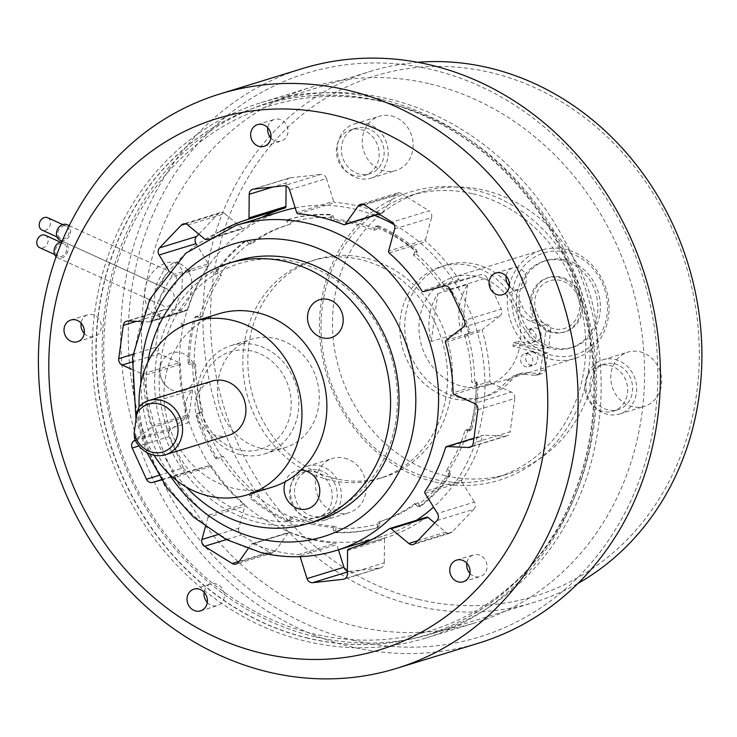 <?xml version="1.0" encoding="UTF-8"?>
<svg xmlns="http://www.w3.org/2000/svg" width="737" height="737" viewBox="0 0 737 737"><rect width="100%" height="100%" fill="white"/><g stroke="black" fill="none" stroke-linecap="round" stroke-linejoin="round"><path stroke-width="0.55" stroke-dasharray="3.69 2.76" d="M386.547 102.646A274.413 243.625 -107.1 0 0 106.423 310.231A274.413 243.625 -107.1 0 0 313.778 633.894A274.413 243.625 -107.1 0 0 593.902 426.308A274.413 243.625 -107.1 0 0 386.547 102.646M314.819 636.722A277.812 246.646 72.9 0 1 103.235 374.893A277.812 246.646 72.9 0 1 269.982 102.277A277.812 246.646 72.9 0 1 388.491 98.896A277.812 246.646 72.9 0 1 600.084 360.725A277.812 246.646 72.9 0 1 433.338 633.35A277.812 246.646 72.9 0 1 314.819 636.722M166.866 316.836L175.553 307.292L181.91 289.411L182.693 271.373L177.645 262.694L174.347 262.234L164.268 269.171L155.415 286.61L153.987 306.555L160.445 317.168L166.866 316.836A28.347 22.598 114.5 0 0 190.947 292.792A28.347 22.598 114.5 0 0 180.012 263.782A28.347 22.598 114.5 0 0 174.347 262.234A28.347 22.598 114.5 0 0 146.331 283.598A28.347 22.598 114.5 0 0 156.465 315.353A28.347 22.598 114.5 0 0 166.866 316.836M417.686 62.286A277.812 246.646 -107.1 0 0 370.729 71.286A277.812 246.646 -107.1 0 0 203.983 343.903A277.812 246.646 -107.1 0 0 415.567 605.731A277.812 246.646 -107.1 0 0 534.085 602.35A277.812 246.646 -107.1 0 0 577.983 583.409M418.819 599.476A272.146 241.616 72.9 0 1 213.177 278.494A272.146 241.616 72.9 0 1 490.989 72.622A272.146 241.616 72.9 0 1 696.631 393.613A272.146 241.616 72.9 0 1 418.819 599.476M434.904 482.035A150.818 133.894 -107.1 0 0 588.854 367.947A150.818 133.894 -107.1 0 0 474.895 190.072A150.818 133.894 -107.1 0 0 320.945 304.151A150.818 133.894 -107.1 0 0 434.904 482.035M472.951 193.822A147.409 130.873 72.9 0 1 585.224 332.755A147.409 130.873 72.9 0 1 496.747 477.41A147.409 130.873 72.9 0 1 433.863 479.197A147.409 130.873 72.9 0 1 321.59 340.273A147.409 130.873 72.9 0 1 410.067 195.618A147.409 130.873 72.9 0 1 472.951 193.822M344.575 458.128A28.347 25.169 72.9 0 1 366.169 484.845A28.347 25.169 72.9 0 1 349.154 512.666A28.347 25.169 72.9 0 1 337.058 513.007A28.347 25.169 72.9 0 1 315.464 486.291A28.347 25.169 72.9 0 1 332.479 458.469A28.347 25.169 72.9 0 1 344.575 458.128M319.637 465.802A28.347 25.169 72.9 0 1 341.231 492.519A28.347 25.169 72.9 0 1 324.216 520.331A28.347 25.169 72.9 0 1 312.12 520.681A28.347 25.169 72.9 0 1 290.525 493.965A28.347 25.169 72.9 0 1 307.541 466.143A28.347 25.169 72.9 0 1 319.637 465.802M391.448 115.921A28.347 25.169 72.9 0 1 413.042 142.646A28.347 25.169 72.9 0 1 396.027 170.459A28.347 25.169 72.9 0 1 383.931 170.809A28.347 25.169 72.9 0 1 362.346 144.093A28.347 25.169 72.9 0 1 379.362 116.271A28.347 25.169 72.9 0 1 391.448 115.921M366.51 123.595A28.347 25.169 72.9 0 1 388.104 150.311A28.347 25.169 72.9 0 1 371.089 178.133A28.347 25.169 72.9 0 1 358.993 178.474A28.347 25.169 72.9 0 1 337.408 151.758A28.347 25.169 72.9 0 1 354.423 123.945A28.347 25.169 72.9 0 1 366.51 123.595M639.956 351.779A28.347 25.169 72.9 0 1 661.55 378.496A28.347 25.169 72.9 0 1 644.534 406.317A28.347 25.169 72.9 0 1 632.438 406.658A28.347 25.169 72.9 0 1 610.844 379.942A28.347 25.169 72.9 0 1 627.86 352.129A28.347 25.169 72.9 0 1 639.956 351.779M615.017 359.453A28.347 25.169 72.9 0 1 636.602 386.17A28.347 25.169 72.9 0 1 619.596 413.991A28.347 25.169 72.9 0 1 607.5 414.332A28.347 25.169 72.9 0 1 585.906 387.616A28.347 25.169 72.9 0 1 602.921 359.794A28.347 25.169 72.9 0 1 615.017 359.453M61.88 241.782A8.503 6.78 -65.5 0 1 64.681 242.261A8.503 6.78 -65.5 0 1 68.163 249.898A8.503 6.78 -65.5 0 1 57.615 257.738A8.503 6.78 -65.5 0 1 56.113 256.716M160.021 298.448A8.503 6.78 114.5 0 0 163.503 306.085A8.503 6.78 114.5 0 0 174.052 298.255A8.503 6.78 114.5 0 0 170.569 290.608A8.503 6.78 114.5 0 0 160.021 298.448M67.085 224.702A8.503 6.78 -65.5 0 1 70.568 232.339A8.503 6.78 -65.5 0 1 60.019 240.17M162.426 280.88A8.503 6.78 114.5 0 0 165.908 288.526A8.503 6.78 114.5 0 0 176.456 280.686A8.503 6.78 114.5 0 0 172.974 273.049A8.503 6.78 114.5 0 0 162.426 280.88M445.332 475.669A147.409 130.873 72.9 0 1 333.06 336.745A147.409 130.873 72.9 0 1 421.536 192.09A147.409 130.873 72.9 0 1 484.421 190.293A147.409 130.873 72.9 0 1 596.694 329.227A147.409 130.873 72.9 0 1 508.217 473.882A147.409 130.873 72.9 0 1 445.332 475.669M319.038 470.188A23.814 21.143 72.9 0 1 337.168 492.629A23.814 21.143 72.9 0 1 322.88 516.001A23.814 21.143 72.9 0 1 312.718 516.287A23.814 21.143 72.9 0 1 294.588 493.845A23.814 21.143 72.9 0 1 308.877 470.482A23.814 21.143 72.9 0 1 319.038 470.188M314.045 471.726A23.814 21.143 72.9 0 1 332.184 494.168A23.814 21.143 72.9 0 1 317.896 517.531A23.814 21.143 72.9 0 1 307.734 517.825A23.814 21.143 72.9 0 1 289.595 495.384A23.814 21.143 72.9 0 1 303.893 472.012A23.814 21.143 72.9 0 1 314.045 471.726M365.911 127.989A23.814 21.143 72.9 0 1 384.051 150.431A23.814 21.143 72.9 0 1 369.753 173.794A23.814 21.143 72.9 0 1 359.601 174.089A23.814 21.143 72.9 0 1 341.461 151.647A23.814 21.143 72.9 0 1 355.75 128.275A23.814 21.143 72.9 0 1 365.911 127.989M360.927 129.519A23.814 21.143 72.9 0 1 379.058 151.96A23.814 21.143 72.9 0 1 364.769 175.332A23.814 21.143 72.9 0 1 354.608 175.618A23.814 21.143 72.9 0 1 336.477 153.176A23.814 21.143 72.9 0 1 350.766 129.813A23.814 21.143 72.9 0 1 360.927 129.519M614.418 363.838A23.814 21.143 72.9 0 1 632.549 386.28A23.814 21.143 72.9 0 1 618.26 409.652A23.814 21.143 72.9 0 1 608.099 409.938A23.814 21.143 72.9 0 1 589.959 387.496A23.814 21.143 72.9 0 1 604.257 364.133A23.814 21.143 72.9 0 1 614.418 363.838M609.425 365.377A23.814 21.143 72.9 0 1 627.565 387.819A23.814 21.143 72.9 0 1 613.267 411.182A23.814 21.143 72.9 0 1 603.115 411.476A23.814 21.143 72.9 0 1 584.975 389.035A23.814 21.143 72.9 0 1 599.264 365.663A23.814 21.143 72.9 0 1 609.425 365.377M66.763 249.917A6.808 5.426 -65.5 0 1 58.324 256.19A6.808 5.426 -65.5 0 1 55.533 250.073A6.808 5.426 -65.5 0 1 63.972 243.809A6.808 5.426 -65.5 0 1 66.763 249.917M45.289 235.278A6.808 5.426 -65.5 0 1 48.08 241.386A6.808 5.426 -65.5 0 1 39.641 247.65M69.167 232.358A6.808 5.426 -65.5 0 1 60.729 238.622A6.808 5.426 -65.5 0 1 57.937 232.514A6.808 5.426 -65.5 0 1 66.385 226.25A6.808 5.426 -65.5 0 1 69.167 232.358M47.693 217.719A6.808 5.426 -65.5 0 1 50.484 223.827A6.808 5.426 -65.5 0 1 42.046 230.091M543.777 348.933L513.431 342.797A54.427 48.32 -107.1 0 1 512.97 346.178L543.022 354.423L540.23 371.089A5.666 5.03 72.9 0 1 536.886 375.133A5.666 5.03 72.9 0 1 535.136 375.317L523.206 374.212A23.123 20.525 -107.1 0 0 516.047 374.94A23.123 20.525 -107.1 0 0 507.351 380.679A68.615 60.913 72.9 0 1 481.528 397.722A68.615 60.913 72.9 0 1 452.26 398.56A68.615 60.913 72.9 0 1 400.007 333.898A68.615 60.913 72.9 0 1 441.187 266.564A68.615 60.913 72.9 0 1 470.455 265.735A68.615 60.913 72.9 0 1 517.319 307.882A23.123 20.525 -107.1 0 0 530.456 321.268L541.925 325.726A5.666 5.03 72.9 0 1 545.583 332.037L543.777 348.933L548.761 347.403L520.442 341.673A56.694 50.337 72.9 0 1 519.953 345.192A56.694 50.337 72.9 0 1 486.531 385.635A56.694 50.337 72.9 0 1 462.348 386.326A56.694 50.337 72.9 0 1 419.169 332.894A56.694 50.337 72.9 0 1 453.2 277.259A56.694 50.337 72.9 0 1 477.383 276.568A56.694 50.337 72.9 0 1 520.442 341.673L518.415 341.268A54.427 48.32 72.9 0 1 517.954 344.64L548.006 352.894L545.214 369.559A5.666 5.03 72.9 0 1 541.87 373.604A5.666 5.03 72.9 0 1 540.12 373.779L528.189 372.673A23.123 20.525 -107.1 0 0 521.041 373.401A23.123 20.525 -107.1 0 0 512.335 379.15A68.615 60.913 72.9 0 1 486.521 396.193A68.615 60.913 72.9 0 1 457.253 397.022A68.615 60.913 72.9 0 1 404.991 332.359A68.615 60.913 72.9 0 1 446.171 265.034A68.615 60.913 72.9 0 1 475.448 264.196A68.615 60.913 72.9 0 1 522.303 306.352A23.123 20.525 -107.1 0 0 535.449 319.729L546.909 324.188A5.666 5.03 72.9 0 1 550.567 330.498L548.761 347.403M532.611 352.056A6.808 6.043 72.9 0 1 537.798 358.468A6.808 6.043 72.9 0 1 533.708 365.147A6.808 6.043 72.9 0 1 530.806 365.23A6.808 6.043 72.9 0 1 525.628 358.818A6.808 6.043 72.9 0 1 529.71 352.139A6.808 6.043 72.9 0 1 532.611 352.056M527.628 353.594A6.808 6.043 72.9 0 1 532.805 360.006A6.808 6.043 72.9 0 1 528.724 366.676A6.808 6.043 72.9 0 1 525.822 366.759A6.808 6.043 72.9 0 1 520.644 360.347A6.808 6.043 72.9 0 1 524.726 353.677A6.808 6.043 72.9 0 1 527.628 353.594M535.919 327.91A6.808 6.043 72.9 0 1 541.105 334.322A6.808 6.043 72.9 0 1 537.024 341.001A6.808 6.043 72.9 0 1 534.113 341.084A6.808 6.043 72.9 0 1 528.936 334.672A6.808 6.043 72.9 0 1 533.017 327.993A6.808 6.043 72.9 0 1 535.919 327.91M530.935 329.448A6.808 6.043 72.9 0 1 536.112 335.86A6.808 6.043 72.9 0 1 532.031 342.53A6.808 6.043 72.9 0 1 529.129 342.613A6.808 6.043 72.9 0 1 523.952 336.201A6.808 6.043 72.9 0 1 528.033 329.531A6.808 6.043 72.9 0 1 530.935 329.448M437.796 293.667L467.719 284.464A56.694 50.337 -107.1 0 0 461.169 332.304L431.237 341.507A56.694 50.337 -107.1 0 1 437.796 293.667L431.237 341.507M565.666 249.41A56.694 50.337 -107.1 0 0 541.483 250.101A56.694 50.337 -107.1 0 0 507.452 305.735A56.694 50.337 -107.1 0 0 550.631 359.177A56.694 50.337 -107.1 0 0 574.814 358.486A56.694 50.337 -107.1 0 0 608.845 302.852A56.694 50.337 -107.1 0 0 565.666 249.41M552.575 355.418A53.294 47.315 72.9 0 1 512.307 292.561A53.294 47.315 72.9 0 1 566.707 252.247A53.294 47.315 72.9 0 1 606.984 315.104A53.294 47.315 72.9 0 1 552.575 355.418M565.657 259.931A45.353 40.268 72.9 0 1 600.204 302.677A45.353 40.268 72.9 0 1 572.981 347.182A45.353 40.268 72.9 0 1 553.634 347.735A45.353 40.268 72.9 0 1 519.088 304.989A45.353 40.268 72.9 0 1 546.31 260.483A45.353 40.268 72.9 0 1 565.657 259.931M563.16 260.695A45.353 40.268 72.9 0 1 597.707 303.441A45.353 40.268 72.9 0 1 570.484 347.956A45.353 40.268 72.9 0 1 551.138 348.5A45.353 40.268 72.9 0 1 516.591 305.754A45.353 40.268 72.9 0 1 543.814 261.248A45.353 40.268 72.9 0 1 563.16 260.695M549.314 331.733A28.347 25.169 -107.1 0 0 551.893 332.498A28.347 25.169 -107.1 0 0 563.989 332.157A28.347 25.169 -107.1 0 0 581.088 305.791A28.347 25.169 -107.1 0 0 561.999 278.383A28.347 25.169 -107.1 0 0 559.411 277.619A28.347 25.169 -107.1 0 0 547.324 277.969A28.347 25.169 -107.1 0 0 530.216 304.326A28.347 25.169 -107.1 0 0 549.314 331.733M563.492 277.923A28.347 25.169 72.9 0 1 582.589 305.33A28.347 25.169 72.9 0 1 565.482 331.696A28.347 25.169 72.9 0 1 550.806 331.272A28.347 25.169 72.9 0 1 531.709 303.865A28.347 25.169 72.9 0 1 548.816 277.508A28.347 25.169 72.9 0 1 563.492 277.923M553.846 328.748A24.947 22.147 72.9 0 1 534.988 299.323A24.947 22.147 72.9 0 1 560.461 280.456A24.947 22.147 72.9 0 1 579.31 309.872A24.947 22.147 72.9 0 1 553.846 328.748M311.613 524.127A155.314 137.893 -107.1 0 0 333.087 527.397L336.081 526.476A155.314 137.893 72.9 0 1 314.607 523.215A155.314 137.893 72.9 0 1 293.612 516.361L290.618 517.282A155.314 137.893 -107.1 0 0 311.613 524.127M207.272 602.516A11.341 10.069 -107.1 0 0 212.671 605.759A11.341 10.069 -107.1 0 0 217.516 605.621A11.341 10.069 -107.1 0 0 224.315 594.492A11.341 10.069 -107.1 0 0 215.683 583.805A11.341 10.069 -107.1 0 0 210.846 583.944A11.341 10.069 -107.1 0 0 204.121 592.272M469.976 573.46A11.341 10.069 -107.1 0 0 475.374 576.702A11.341 10.069 -107.1 0 0 480.22 576.564A11.341 10.069 -107.1 0 0 487.019 565.436A11.341 10.069 -107.1 0 0 478.387 554.749A11.341 10.069 -107.1 0 0 473.55 554.887A11.341 10.069 -107.1 0 0 466.825 563.215M509.304 286.361A11.341 10.069 -107.1 0 0 514.702 289.604A11.341 10.069 -107.1 0 0 519.539 289.466A11.341 10.069 -107.1 0 0 526.347 278.346A11.341 10.069 -107.1 0 0 517.715 267.66A11.341 10.069 -107.1 0 0 512.878 267.798A11.341 10.069 -107.1 0 0 506.153 276.117M270.912 137.985A11.341 10.069 -107.1 0 0 276.311 141.228A11.341 10.069 -107.1 0 0 281.147 141.089A11.341 10.069 -107.1 0 0 287.955 129.961A11.341 10.069 -107.1 0 0 279.314 119.274A11.341 10.069 -107.1 0 0 274.477 119.412A11.341 10.069 -107.1 0 0 267.752 127.741M84.239 333.382A11.341 10.069 -107.1 0 0 89.647 336.625A11.341 10.069 -107.1 0 0 94.483 336.487A11.341 10.069 -107.1 0 0 101.282 325.358A11.341 10.069 -107.1 0 0 92.65 314.671A11.341 10.069 -107.1 0 0 87.814 314.81A11.341 10.069 -107.1 0 0 81.088 323.128M187.769 224.988L224.674 213.638A5.666 5.03 -107.1 0 0 222.546 212.56A5.666 5.03 -107.1 0 0 220.123 212.625A5.666 5.03 -107.1 0 0 218.161 213.85L185.531 223.882M206.065 239.967A1.704 1.511 -107.1 0 0 207.189 239.746L244.094 228.396A1.704 1.511 72.9 0 1 242.335 228.295L205.42 239.645A1.704 1.511 -107.1 0 0 206.065 239.967M289.549 189.842L326.454 178.492A5.666 5.03 -107.1 0 0 322.41 174.522A5.666 5.03 -107.1 0 0 320.816 174.42L283.902 185.77M378.772 213.877L382.217 212.818A1.704 1.511 72.9 0 1 380.541 213.306A172.357 153.02 -107.1 0 0 335.049 202.472A1.704 1.511 72.9 0 1 333.612 201.247L296.698 212.597M364.41 204.941L401.324 193.591A5.666 5.03 -107.1 0 0 399.804 192.947A5.666 5.03 -107.1 0 0 397.381 193.02A5.666 5.03 -107.1 0 0 394.958 194.808L363.479 204.481M423.646 291.603L460.551 280.253A1.704 1.511 72.9 0 1 458.875 279.535A172.357 153.02 -107.1 0 0 426.06 241.635A1.704 1.511 72.9 0 1 425.489 239.755L388.583 251.105M450.123 289.226L487.028 277.867A5.666 5.03 -107.1 0 0 483.26 274.634A5.666 5.03 -107.1 0 0 480.985 274.671L444.07 286.02M248.019 548.872L251.262 544.274L288.176 532.925A1.704 1.511 72.9 0 1 289.853 532.446A172.357 153.02 -107.1 0 0 312.341 539.705A172.357 153.02 -107.1 0 0 335.344 543.27A1.704 1.511 72.9 0 1 336.781 544.505L299.876 555.855A1.704 1.511 -107.1 0 0 298.43 554.629L335.344 543.27M289.853 532.446L252.938 543.795A172.357 153.02 -107.1 0 0 275.435 551.064A172.357 153.02 -107.1 0 0 298.43 554.629M302.216 68.633A300.493 266.785 -107.1 0 0 121.854 363.507A300.493 266.785 -107.1 0 0 350.72 646.708A300.493 266.785 -107.1 0 0 478.903 643.051M308.14 638.288A277.287 246.176 72.9 0 1 96.952 376.957A277.287 246.176 72.9 0 1 263.385 104.857A277.287 246.176 72.9 0 1 381.674 101.485A277.287 246.176 72.9 0 1 592.861 362.816A277.287 246.176 72.9 0 1 426.428 634.916A277.287 246.176 72.9 0 1 308.14 638.288M380.817 99.154A280.078 248.664 -107.1 0 0 261.331 102.563A280.078 248.664 -107.1 0 0 93.221 377.408A280.078 248.664 -107.1 0 0 306.537 641.374A280.078 248.664 -107.1 0 0 426.023 637.966A280.078 248.664 -107.1 0 0 594.133 363.12A280.078 248.664 -107.1 0 0 380.817 99.154M430.187 83.963A280.078 248.664 72.9 0 1 643.502 347.938A280.078 248.664 72.9 0 1 475.402 622.783A280.078 248.664 72.9 0 1 355.916 626.183A280.078 248.664 72.9 0 1 142.6 362.217A280.078 248.664 72.9 0 1 310.71 87.371A280.078 248.664 72.9 0 1 430.187 83.963M353.963 640.453A294.828 261.746 72.9 0 1 131.186 292.718A294.828 261.746 72.9 0 1 432.149 69.693A294.828 261.746 72.9 0 1 654.926 417.428A294.828 261.746 72.9 0 1 353.963 640.453M336.081 526.476L335.777 530.428L336.68 532.142A160.454 142.453 -107.1 0 0 377.832 527.591L379.509 525.592L379.813 521.639L376.819 522.561A155.314 137.893 -107.1 0 0 377.869 522.238A155.314 137.893 -107.1 0 0 414.903 503.537L417.897 502.616L419.86 506.301L420.79 506.135A160.454 142.453 -107.1 0 0 450.031 475.522L450.5 473.126L448.971 470.086L445.977 471.007A155.314 137.893 -107.1 0 0 465.13 430.122L468.124 429.201L470.584 430.251L471.634 429.395A160.454 142.453 -107.1 0 0 477.797 384.419L476.231 381.784L474.665 381.407L471.68 382.328A155.314 137.893 -107.1 0 0 464.577 335.188L469.69 333.041L469.791 331.254A160.454 142.453 -107.1 0 0 450.519 289.088L449.211 288.241L444.098 290.387A155.314 137.893 -107.1 0 0 413.466 255.002L416.46 254.081L417.17 252.579L415.972 249.18A160.454 142.453 -107.1 0 0 378.625 225.937L377.418 226.452L376.782 229.382L373.788 230.303A155.314 137.893 -107.1 0 0 331.318 220.188L334.312 219.267L332.894 215.849L330.72 214.522A160.454 142.453 -107.1 0 0 289.567 219.082L289.162 220.685L290.581 224.103L287.587 225.025A155.314 137.893 -107.1 0 0 286.536 225.347A155.314 137.893 -107.1 0 0 249.502 244.048L252.496 243.127L249.244 240.621L246.609 240.538A160.454 142.453 -107.1 0 0 217.369 271.142L218.17 273.151L221.422 275.656L218.428 276.578A155.314 137.893 -107.1 0 0 199.276 317.463L202.27 316.542L198.087 316.016L195.766 317.269A160.454 142.453 -107.1 0 0 189.602 362.245L191.546 363.811L195.729 364.336L192.735 365.257A155.314 137.893 -107.1 0 0 199.828 412.398L202.822 411.476L198.981 413.227L197.608 415.41A160.454 142.453 -107.1 0 0 216.881 457.576L218.115 458.257L221.901 456.977L223.302 456.277L220.308 457.198A155.314 137.893 -107.1 0 0 250.939 492.583L253.933 491.662L251.575 495.126L251.428 497.484A160.454 142.453 -107.1 0 0 288.775 520.737L289.908 520.746L288.259 521.252A1.704 1.511 -107.1 0 0 289.125 520.479L290.618 517.282M288.775 520.737L287.283 521.197A1.704 1.511 -107.1 0 0 288.259 521.252M216.881 457.576L215.379 458.036A1.704 1.511 -107.1 0 0 217.323 458.69L220.308 457.198M414.903 503.537L417.299 506.301A1.704 1.511 -107.1 0 0 419.289 506.595L419.86 506.301M333.087 527.397L333.64 531.082A1.704 1.511 -107.1 0 0 335.178 532.602L336.68 532.142M416.368 520.322A170.09 151.011 72.9 0 1 382.208 536.37A170.09 151.011 72.9 0 1 309.651 538.434A170.09 151.011 72.9 0 1 180.104 378.127A170.09 151.011 72.9 0 1 282.197 211.224M295.224 207.917A170.09 151.011 72.9 0 1 354.755 209.151A170.09 151.011 72.9 0 1 374.737 215.434M260.741 518.784A132.669 117.791 72.9 0 1 160.491 362.3A132.669 117.791 72.9 0 1 295.924 261.939A132.669 117.791 72.9 0 1 396.174 418.423A132.669 117.791 72.9 0 1 260.741 518.784M236.835 260.769A136.069 120.804 -107.1 0 0 155.166 394.295A136.069 120.804 -107.1 0 0 258.798 522.533A136.069 120.804 -107.1 0 0 316.846 520.884M186.277 487.028A136.069 120.804 72.9 0 1 147.861 362.143M308.96 309.89A19.844 17.614 -107.1 0 0 316.744 335.178M178.078 391.485A19.844 17.614 -107.1 0 0 195.535 372.756A19.844 17.614 -107.1 0 0 177.35 352.203A19.844 17.614 -107.1 0 0 161.274 363.065A19.844 17.614 -107.1 0 0 169.059 388.353A19.844 17.614 -107.1 0 0 178.078 391.485M301.046 470.114A19.844 17.614 -107.1 0 0 285.523 480.985A19.844 17.614 -107.1 0 0 286.721 498.802A19.844 17.614 -107.1 0 0 293.308 506.282M240.391 454.6A56.694 50.337 72.9 0 1 197.212 401.168A56.694 50.337 72.9 0 1 231.243 345.533A56.694 50.337 72.9 0 1 255.426 344.842A56.694 50.337 72.9 0 1 298.614 398.275A56.694 50.337 72.9 0 1 264.583 453.909A56.694 50.337 72.9 0 1 240.391 454.6M260.843 448.308A56.694 50.337 72.9 0 1 217.664 394.875A56.694 50.337 72.9 0 1 251.695 339.241A56.694 50.337 72.9 0 1 275.878 338.55A56.694 50.337 72.9 0 1 319.057 391.983A56.694 50.337 72.9 0 1 285.026 447.626A56.694 50.337 72.9 0 1 260.843 448.308M252.183 351.098A51.028 45.307 -107.1 0 0 200.095 389.698A51.028 45.307 -107.1 0 0 238.65 449.883A51.028 45.307 -107.1 0 0 290.737 411.283A51.028 45.307 -107.1 0 0 252.183 351.098M154.097 455.245A90.715 80.536 72.9 0 1 139.118 406.723M272.091 487.194A90.715 80.536 72.9 0 1 233.389 488.299A90.715 80.536 72.9 0 1 164.296 402.798A90.715 80.536 72.9 0 1 218.751 313.787M228.811 435.254A28.347 25.169 72.9 0 1 216.715 435.604A28.347 25.169 72.9 0 1 195.13 408.878A28.347 25.169 72.9 0 1 212.145 381.066M139.247 406.382L192.615 389.965A28.347 25.169 -107.1 0 0 188.101 422.9L134.733 439.307M308.407 638.205A277.287 246.176 72.9 0 1 97.22 376.874A277.287 246.176 72.9 0 1 263.653 104.774A277.287 246.176 72.9 0 1 381.941 101.402A277.287 246.176 72.9 0 1 593.119 362.733A277.287 246.176 72.9 0 1 426.695 634.833A277.287 246.176 72.9 0 1 308.407 638.205M365.266 257.959A113.959 101.172 -107.1 0 0 316.652 259.35A113.959 101.172 -107.1 0 0 248.258 371.172A113.959 101.172 -107.1 0 0 335.049 478.58A113.959 101.172 -107.1 0 0 383.664 477.198A113.959 101.172 -107.1 0 0 452.067 365.368A113.959 101.172 -107.1 0 0 365.266 257.959M330.065 480.119A113.959 101.172 72.9 0 1 243.265 372.71A113.959 101.172 72.9 0 1 311.668 260.88A113.959 101.172 72.9 0 1 360.282 259.498A113.959 101.172 72.9 0 1 447.073 366.897A113.959 101.172 72.9 0 1 378.68 478.728A113.959 101.172 72.9 0 1 330.065 480.119M376.367 528.042L376.34 528.051A1.704 1.511 -107.1 0 0 377.372 526.246L376.819 522.561M450.031 475.522L448.538 475.982A1.704 1.511 -107.1 0 0 448.372 473.78L445.977 471.007M465.13 430.122L468.446 430.915A1.704 1.511 -107.1 0 0 470.142 429.855L471.634 429.395M477.797 384.419L476.295 384.88A1.704 1.511 -107.1 0 0 474.997 383.12L471.68 382.328M464.577 335.188L467.562 333.704A1.704 1.511 -107.1 0 0 468.299 331.714L469.791 331.254M450.519 289.088L449.026 289.549A1.704 1.511 -107.1 0 0 447.083 288.895L444.098 290.387M413.466 255.002L414.968 251.805A1.704 1.511 -107.1 0 0 414.47 249.64L415.972 249.18M375.28 227.107L377.123 226.397A1.704 1.511 -107.1 0 0 375.28 227.107L373.788 230.303M331.318 220.188L330.766 216.503A1.704 1.511 -107.1 0 0 329.227 214.983L330.72 214.522M288.038 219.552L288.075 219.543A1.704 1.511 -107.1 0 0 287.034 221.34L287.587 225.025M249.502 244.048L247.107 241.285A1.704 1.511 -107.1 0 0 245.117 240.999L245.541 240.778M217.369 271.142L215.867 271.603A1.704 1.511 -107.1 0 0 216.033 273.805L218.428 276.578M199.276 317.463L195.959 316.67A1.704 1.511 -107.1 0 0 194.273 317.73L195.766 317.269M189.602 362.245L188.11 362.705A1.704 1.511 -107.1 0 0 189.409 364.465L192.735 365.257M199.828 412.398L196.843 413.881A1.704 1.511 -107.1 0 0 196.106 415.871L197.608 415.41M250.939 492.583L249.438 495.78A1.704 1.511 -107.1 0 0 249.935 497.945L251.428 497.484M289.042 520.81L291.253 519.825L293.612 516.361M192.615 389.965L188.101 422.9M394.304 224.748A170.09 151.011 72.9 0 1 433.54 507.093M376.34 528.051A160.454 142.453 72.9 0 1 335.178 532.602M448.538 475.982A160.454 142.453 72.9 0 1 419.289 506.595M468.446 430.915L470.584 430.251L469.174 430.887M476.295 384.88A160.454 142.453 72.9 0 1 470.142 429.855M449.026 289.549A160.454 142.453 72.9 0 1 468.299 331.714M377.123 226.397A160.454 142.453 72.9 0 1 414.47 249.64M288.075 219.543A160.454 142.453 72.9 0 1 329.227 214.983M215.867 271.603A160.454 142.453 72.9 0 1 245.117 240.999M188.11 362.705A160.454 142.453 72.9 0 1 194.273 317.73M215.379 458.036A160.454 142.453 72.9 0 1 196.106 415.871M287.283 521.197A160.454 142.453 72.9 0 1 249.935 497.945M380.071 523.371A157.045 139.431 72.9 0 1 336.339 528.208M450.095 471.394A157.045 139.431 72.9 0 1 419.021 503.915M476.231 381.784A157.045 139.431 72.9 0 1 469.681 429.57M448.492 288.766A157.045 139.431 72.9 0 1 468.972 333.566M377.482 227.88A157.045 139.431 72.9 0 1 417.17 252.579M290.323 222.371A157.045 139.431 72.9 0 1 334.045 217.535M220.299 274.357A157.045 139.431 72.9 0 1 251.372 241.828M194.163 363.967A157.045 139.431 72.9 0 1 200.704 316.173M221.901 456.977A157.045 139.431 72.9 0 1 201.413 412.176M292.911 517.871A157.045 139.431 72.9 0 1 253.224 493.164M284.887 208.018A172.357 153.02 -107.1 0 0 284.519 208.129A172.357 153.02 -107.1 0 0 284.15 208.249M261.543 217.572A172.357 153.02 -107.1 0 0 244.094 228.396M224.674 213.638L242.335 228.295M198.778 234.136L218.161 213.85M168.718 270.562L171.537 275.113L208.451 263.763L196.668 244.721M208.451 263.763A1.704 1.511 72.9 0 1 208.451 265.707A172.357 153.02 -107.1 0 0 187.935 309.503A1.704 1.511 72.9 0 1 186.525 310.563L149.62 321.922A1.704 1.511 -107.1 0 0 151.03 320.862L187.935 309.503M128.201 320.954L165.116 309.604L186.525 310.563M165.116 309.604A5.666 5.03 -107.1 0 0 163.577 309.798A5.666 5.03 -107.1 0 0 160.215 314.017L136.446 321.332M132.872 354.313L155.654 347.302L160.215 314.017M155.654 347.302A5.666 5.03 -107.1 0 0 159.072 353.705L132.024 362.024M131.536 369.2L142.481 374.028L179.386 362.678L159.072 353.705M179.386 362.678A1.704 1.511 72.9 0 1 180.427 364.318A172.357 153.02 -107.1 0 0 188.027 414.82A1.704 1.511 72.9 0 1 187.502 416.635L150.597 427.985A1.704 1.511 -107.1 0 0 151.122 426.17L188.027 414.82M135.359 440.551L170.514 429.735L187.502 416.635M170.514 429.735A5.666 5.03 -107.1 0 0 169.095 436.673L138.971 445.94M158.713 475.457L183.366 467.875L169.095 436.673M183.366 467.875A5.666 5.03 -107.1 0 0 189.409 471.081L161.375 479.704M161.541 479.962L209.842 465.489L189.409 471.081M209.842 465.489A1.704 1.511 72.9 0 1 211.519 466.208A172.357 153.02 -107.1 0 0 244.334 504.108A1.704 1.511 72.9 0 1 244.896 505.987L207.991 517.346A1.704 1.511 -107.1 0 0 207.419 515.467L244.334 504.108M217.572 534.684L238.816 528.153L244.896 505.987M238.816 528.153A5.666 5.03 -107.1 0 0 241.432 534.951L226.333 539.595M239.203 561.345L269.069 552.151L241.432 534.951M269.069 552.151A5.666 5.03 -107.1 0 0 273.012 552.722A5.666 5.03 -107.1 0 0 275.435 550.944L238.53 562.294M288.176 532.925L275.435 550.944M338.458 549.82L336.781 544.505M347.403 571.046A5.666 5.03 -107.1 0 0 349.578 571.322L347.394 571.995M344.732 578.812L380.034 567.96L349.578 571.322M380.034 567.96A5.666 5.03 -107.1 0 0 380.863 567.785A5.666 5.03 -107.1 0 0 384.29 562.792L347.376 574.141M347.56 550.576L384.474 539.226L384.29 562.792M384.474 539.226A1.704 1.511 72.9 0 1 385.497 537.724L385.497 537.724A172.357 153.02 -107.1 0 0 385.875 537.614A172.357 153.02 -107.1 0 0 426.299 517.346L389.385 528.705M417.75 540.709L445.719 532.105L434.701 522.966M445.719 532.105A5.666 5.03 -107.1 0 0 450.27 533.118A5.666 5.03 -107.1 0 0 452.232 531.893L415.318 543.252M436.967 520.598L473.873 509.239L452.232 531.893M473.873 509.239A5.666 5.03 -107.1 0 0 474.388 502.1L437.474 513.449M425.037 493.339L461.942 481.989L474.388 502.1M461.942 481.989A1.704 1.511 72.9 0 1 461.933 480.045A172.357 153.02 -107.1 0 0 482.459 436.24A1.704 1.511 72.9 0 1 483.868 435.18L473.937 438.239M471.284 446.594L505.278 436.138L483.868 435.18M505.278 436.138A5.666 5.03 -107.1 0 0 506.816 435.945A5.666 5.03 -107.1 0 0 510.179 431.725L473.274 443.075M477.834 409.79L514.739 398.441L510.179 431.725M514.739 398.441A5.666 5.03 -107.1 0 0 511.321 392.047L474.407 403.397M454.093 394.424L491.008 383.065L511.321 392.047M491.008 383.065A1.704 1.511 72.9 0 1 489.967 381.425A172.357 153.02 -107.1 0 0 482.367 330.922A1.704 1.511 72.9 0 1 482.882 329.107L445.977 340.466M462.965 327.357L499.879 316.007L482.882 329.107M499.879 316.007A5.666 5.03 -107.1 0 0 501.289 309.079L464.384 320.429M487.028 277.867L501.289 309.079M460.551 280.253L480.985 274.671M394.663 228.949L431.569 217.59L425.489 239.755M431.569 217.59A5.666 5.03 -107.1 0 0 428.962 210.791L392.056 222.15M401.324 193.591L428.962 210.791M382.217 212.818L394.958 194.808M326.454 178.492L333.612 201.247M253.445 189.142L290.36 177.792L320.816 174.42M290.36 177.792A5.666 5.03 -107.1 0 0 289.53 177.958A5.666 5.03 -107.1 0 0 286.103 182.951L273.04 186.977M286.085 186.056L286.103 182.951M416.46 254.081A155.314 137.893 72.9 0 1 447.092 289.466M467.571 334.266A155.314 137.893 72.9 0 1 474.665 381.407M468.124 429.201A155.314 137.893 72.9 0 1 448.971 470.086M417.897 502.616A155.314 137.893 72.9 0 1 380.863 521.317A155.314 137.893 72.9 0 1 379.813 521.639M253.933 491.662A155.314 137.893 72.9 0 1 223.302 456.277M202.822 411.476A155.314 137.893 72.9 0 1 195.729 364.336M202.27 316.542A155.314 137.893 72.9 0 1 221.422 275.656M252.496 243.127A155.314 137.893 72.9 0 1 289.53 224.426A155.314 137.893 72.9 0 1 290.581 224.103M334.312 219.267A155.314 137.893 72.9 0 1 376.782 229.382M207.991 517.346L205.439 526.633M252.938 543.795A1.704 1.511 -107.1 0 0 251.262 544.274M299.876 555.855L300.125 556.647M220.188 231.354A172.357 153.02 -107.1 0 0 207.189 239.746M208.451 265.707L171.546 277.057A1.704 1.511 -107.1 0 0 171.537 275.113M171.546 277.057A172.357 153.02 -107.1 0 0 151.03 320.862M149.62 321.922L140.454 321.507M180.427 364.318L143.522 375.677A1.704 1.511 -107.1 0 0 142.481 374.028M143.522 375.677A172.357 153.02 -107.1 0 0 151.122 426.17M150.597 427.985L135.055 439.971M211.519 466.208L174.614 477.558A1.704 1.511 -107.1 0 0 172.928 476.848M174.614 477.558A172.357 153.02 -107.1 0 0 207.419 515.467M467.719 284.464L461.169 332.304M513.431 342.797L518.415 341.268M512.97 346.178L517.954 344.64M543.022 354.423L548.006 352.894M183.946 324.842L181.099 323.073L180.841 324.953A28.347 22.598 114.5 0 0 183.946 324.842L182.601 325.404A38.61 34.28 72.9 0 1 181.099 323.073M182.601 325.404L180.841 324.953M188.35 270.138L188.092 272.017L191.436 270.166A28.347 22.598 114.5 0 0 188.35 270.138L191.436 270.166M188.092 272.017A38.61 34.28 72.9 0 1 190.118 270.525M507.351 380.679L512.335 379.15M298.144 213.822L335.049 202.472M419.427 505.646L417.299 506.301M335.777 530.428L333.64 531.082M335.823 550.631A170.09 151.011 72.9 0 1 263.266 552.704A170.09 151.011 72.9 0 1 133.719 392.397A170.09 151.011 72.9 0 1 235.812 225.485M140.887 383.157A153.084 135.912 -107.1 0 0 168.699 473.569M377.372 526.246L379.509 525.592M448.372 473.78L450.5 473.126M474.997 383.12L477.134 382.466M469.69 333.041L467.562 333.704M417.105 251.151L414.968 251.805M332.894 215.849L330.766 216.503M287.034 221.34L289.162 220.685M249.244 240.621L247.107 241.285M216.033 273.805L218.17 273.151M198.087 316.016L195.959 316.67M189.409 364.465L191.546 363.811M198.981 413.227L196.843 413.881M251.575 495.126L249.438 495.78M289.125 520.479L291.253 519.825M385.497 537.724L349.329 548.853L385.497 537.724M461.933 480.045L425.028 491.395M445.544 447.589L482.459 436.24M489.967 381.425L453.052 392.775M445.452 342.281L482.367 330.922M458.875 279.535L421.96 290.894M389.154 252.984L426.06 241.635M380.541 213.306L343.635 224.656M540.23 371.089L545.214 369.559M535.136 375.317L540.12 373.779M523.206 374.212L528.189 372.673M517.319 307.882L522.303 306.352M530.456 321.268L535.449 319.729M541.925 325.726L546.909 324.188M545.583 332.037L550.567 330.498M269.982 102.277L370.729 71.286M324.216 520.331L349.154 512.666M371.089 178.133L396.027 170.459M619.596 413.991L644.534 406.317M57.615 257.738L163.503 306.085M62.148 241.146L165.908 288.526M410.067 195.618L421.536 192.09M317.896 517.531L322.88 516.001M364.769 175.332L369.753 173.794M613.267 411.182L618.26 409.652M58.324 256.19L54.621 254.495M60.729 238.622L57.025 236.936M441.187 266.564L446.171 265.034M481.528 397.722L486.521 396.193M528.724 366.676L533.708 365.147M532.031 342.53L537.024 341.001M541.483 250.101L453.2 277.259M570.484 347.956L572.981 347.182M563.989 332.157L565.482 331.696M200.556 610.844L217.516 605.621M463.26 581.779L480.22 576.564M502.588 294.689L519.539 289.466M264.187 146.304L281.147 141.089M77.523 341.701L94.483 336.487M220.123 212.625L183.218 223.974M206.784 239.949L243.698 228.599M379.104 214.089L381.49 213.352M397.381 193.02L360.476 204.37M426.023 637.966L475.402 622.783M136.023 419.427L146.856 452.527M285.523 480.985A21.272 21.272 0 0 0 285.283 481.639M231.243 345.533L251.695 339.241M316.652 259.35L311.668 260.88M383.664 477.198L378.68 478.728M264.583 453.909L285.026 447.626M161.274 363.065A21.272 21.272 0 0 0 169.059 388.353M382.208 536.37L371.945 539.521M420.403 506.337L418.874 506.807M377.795 225.826L376.146 226.333M197.037 316.145L195.231 316.698M261.331 102.563L310.71 87.371M273.012 552.722L236.098 564.081M251.99 543.74L288.904 532.39M380.863 567.785L343.949 579.135M348.96 548.964L385.875 537.614M450.27 533.118L413.356 544.477M473.946 438.147L483.408 435.235M506.816 435.945L469.902 447.304M289.53 177.958L252.625 189.317M247.614 219.488L284.519 208.129M150.072 321.857L186.986 310.507M163.577 309.798L126.672 321.148M70.853 320.024L87.814 314.81M257.517 124.636L274.477 119.412M495.918 273.012L512.878 267.798M456.59 560.111L473.55 554.887M193.886 589.167L210.846 583.944M286.536 225.347L289.53 224.426M377.869 522.238L380.863 521.317M547.324 277.969L548.816 277.508M543.814 261.248L546.31 260.483M574.814 358.486L486.531 385.635M528.033 329.531L533.017 327.993M524.726 353.677L529.71 352.139M536.886 375.133L541.87 373.604M516.047 374.94L521.041 373.401M66.385 226.25L62.682 224.555M63.972 243.809L60.277 242.123M599.264 365.663L604.257 364.133M350.766 129.813L355.75 128.275M303.893 472.012L308.877 470.482M496.747 477.41L508.217 473.882M69.214 225.669L172.974 273.049M64.681 242.261L170.569 290.608M602.921 359.794L627.86 352.129M354.423 123.945L379.362 116.271M307.541 466.143L332.479 458.469M160.445 317.168L156.465 315.353M177.645 262.694L180.012 263.782M433.338 633.35L534.085 602.35"/><path stroke-width="1.11" d="M577.983 583.409A277.812 246.646 -107.1 0 0 697.432 303.137A277.812 246.646 -107.1 0 0 489.248 67.905A277.812 246.646 -107.1 0 0 417.686 62.286M56.113 256.716A8.503 6.78 -65.5 0 1 54.133 250.092A8.503 6.78 -65.5 0 1 61.88 241.782M62.148 241.146L60.019 240.17A8.503 6.78 -65.5 0 1 56.537 232.533A8.503 6.78 -65.5 0 1 67.085 224.702L69.214 225.669M54.621 254.495L39.641 247.65A6.808 5.426 -65.5 0 1 36.85 241.543A6.808 5.426 -65.5 0 1 45.289 235.278L60.277 242.123M57.025 236.936L42.046 230.091A6.808 5.426 -65.5 0 1 39.254 223.984A6.808 5.426 -65.5 0 1 47.693 217.719L62.682 224.555M198.723 589.029A11.341 10.069 72.9 0 1 207.364 599.715A11.341 10.069 72.9 0 1 200.556 610.844A11.341 10.069 72.9 0 1 195.72 610.982A11.341 10.069 72.9 0 1 187.078 600.287A11.341 10.069 72.9 0 1 193.886 589.167A11.341 10.069 72.9 0 1 198.723 589.029M461.426 559.973A11.341 10.069 72.9 0 1 470.068 570.659A11.341 10.069 72.9 0 1 463.26 581.779A11.341 10.069 72.9 0 1 458.423 581.917A11.341 10.069 72.9 0 1 449.782 571.23A11.341 10.069 72.9 0 1 456.59 560.111A11.341 10.069 72.9 0 1 461.426 559.973M500.755 272.874A11.341 10.069 72.9 0 1 509.387 283.561A11.341 10.069 72.9 0 1 502.588 294.689A11.341 10.069 72.9 0 1 497.751 294.828A11.341 10.069 72.9 0 1 489.11 284.141A11.341 10.069 72.9 0 1 495.918 273.012A11.341 10.069 72.9 0 1 500.755 272.874M262.354 124.498A11.341 10.069 72.9 0 1 270.995 135.184A11.341 10.069 72.9 0 1 264.187 146.304A11.341 10.069 72.9 0 1 259.35 146.442A11.341 10.069 72.9 0 1 250.709 135.755A11.341 10.069 72.9 0 1 257.517 124.636A11.341 10.069 72.9 0 1 262.354 124.498M75.69 319.886A11.341 10.069 72.9 0 1 84.331 330.572A11.341 10.069 72.9 0 1 77.523 341.701A11.341 10.069 72.9 0 1 72.687 341.839A11.341 10.069 72.9 0 1 64.045 331.153A11.341 10.069 72.9 0 1 70.853 320.024A11.341 10.069 72.9 0 1 75.69 319.886M335.123 115.313A277.812 246.646 -107.1 0 0 51.526 325.468A277.812 246.646 -107.1 0 0 261.451 653.139A277.812 246.646 -107.1 0 0 545.048 442.983A277.812 246.646 -107.1 0 0 335.123 115.313M268.415 672.024A300.493 266.785 72.9 0 1 39.558 388.823A300.493 266.785 72.9 0 1 219.912 93.949A300.493 266.785 72.9 0 1 348.104 90.292A300.493 266.785 72.9 0 1 576.97 373.493A300.493 266.785 72.9 0 1 396.607 668.367A300.493 266.785 72.9 0 1 268.415 672.024M185.531 223.882L181.256 225.2A5.666 5.03 72.9 0 1 183.218 223.974A5.666 5.03 72.9 0 1 185.632 223.91A5.666 5.03 72.9 0 1 187.769 224.988L204.997 239.285M273.04 186.977L249.198 194.31A5.666 5.03 72.9 0 1 252.625 189.317A5.666 5.03 72.9 0 1 253.445 189.142L283.902 185.77A5.666 5.03 72.9 0 1 285.495 185.871A5.666 5.03 72.9 0 1 289.549 189.842L296.698 212.597A1.704 1.511 -107.1 0 0 298.144 213.822A172.357 153.02 -107.1 0 1 343.635 224.656A1.704 1.511 -107.1 0 0 345.312 224.177L378.772 213.877M363.479 204.481L358.044 206.157A5.666 5.03 72.9 0 1 360.476 204.37A5.666 5.03 72.9 0 1 362.89 204.306A5.666 5.03 72.9 0 1 364.41 204.941L392.056 222.15A5.666 5.03 72.9 0 1 394.663 228.949L388.583 251.105A1.704 1.511 -107.1 0 0 389.154 252.984A172.357 153.02 -107.1 0 1 421.96 290.894A1.704 1.511 -107.1 0 0 423.646 291.603L444.07 286.02A5.666 5.03 72.9 0 1 446.355 285.993A5.666 5.03 72.9 0 1 450.123 289.226L464.384 320.429A5.666 5.03 72.9 0 1 462.965 327.357L445.977 340.466A1.704 1.511 -107.1 0 0 445.452 342.281A172.357 153.02 -107.1 0 1 453.052 392.775A1.704 1.511 -107.1 0 0 454.093 394.424L474.407 403.397A5.666 5.03 72.9 0 1 477.834 409.79L473.274 443.075A5.666 5.03 72.9 0 1 469.902 447.304A5.666 5.03 72.9 0 1 468.373 447.497L471.284 446.594M396.607 668.367L478.903 643.051A300.493 266.785 -107.1 0 0 659.265 348.177A300.493 266.785 -107.1 0 0 430.408 64.976A300.493 266.785 -107.1 0 0 302.216 68.633L219.912 93.949M146.856 452.527L166.838 487.691L193.656 517.199L225.835 539.337L261.58 552.787C286.804 558.701 311.548 557.983 335.823 550.631A170.09 151.011 72.9 0 0 437.916 383.728A170.09 151.011 72.9 0 0 308.37 223.422A170.09 151.011 72.9 0 0 235.812 225.485L282.197 211.224A170.09 151.011 72.9 0 1 295.224 207.917M308.37 523.491L316.846 520.884A136.069 120.804 -107.1 0 0 398.514 387.358A136.069 120.804 -107.1 0 0 294.883 259.111A136.069 120.804 -107.1 0 0 236.835 260.769L228.35 263.376A136.069 120.804 72.9 0 1 286.407 261.718A136.069 120.804 72.9 0 1 390.039 389.965A136.069 120.804 72.9 0 1 308.37 523.491A136.069 120.804 72.9 0 1 250.322 525.14A136.069 120.804 72.9 0 1 186.277 487.028M147.861 362.143A136.069 120.804 72.9 0 1 228.35 263.376M309.789 308.066A19.844 17.614 -107.1 0 0 308.96 309.89A21.272 21.272 0 0 0 316.744 335.178A19.844 17.614 -107.1 0 0 341.019 329.282A19.844 17.614 -107.1 0 0 333.99 302.115A19.844 17.614 -107.1 0 0 309.789 308.066M285.283 481.639A21.272 21.272 0 0 0 293.308 506.282A19.844 17.614 -107.1 0 0 314.8 504.338A19.844 17.614 -107.1 0 0 317.214 480.745A19.844 17.614 -107.1 0 0 301.046 470.114M139.118 406.723A90.715 80.536 72.9 0 1 193.803 321.452A90.715 80.536 72.9 0 1 232.505 320.346A90.715 80.536 72.9 0 1 301.599 405.847A90.715 80.536 72.9 0 1 247.153 494.868A90.715 80.536 72.9 0 1 208.451 495.964A90.715 80.536 72.9 0 1 154.097 455.245M193.803 321.452L218.751 313.787A90.715 80.536 72.9 0 1 257.443 312.681A90.715 80.536 72.9 0 1 326.537 398.173A90.715 80.536 72.9 0 1 272.091 487.194L247.153 494.868M148.8 400.55L212.145 381.066A28.347 25.169 72.9 0 1 224.241 380.716A28.347 25.169 72.9 0 1 245.826 407.441A28.347 25.169 72.9 0 1 228.811 435.254L165.466 454.738A28.347 25.169 72.9 0 1 153.379 455.088A28.347 25.169 72.9 0 1 134.733 439.307L134.116 433.365A24.947 22.147 -107.1 0 0 152.329 452.251A24.947 22.147 -107.1 0 0 177.792 433.384A24.947 22.147 -107.1 0 0 158.943 403.959A24.947 22.147 -107.1 0 0 136.87 413.245L139.247 406.382A28.347 25.169 72.9 0 1 148.8 400.55A28.347 25.169 72.9 0 1 160.896 400.2A28.347 25.169 72.9 0 1 182.481 426.926A28.347 25.169 72.9 0 1 165.466 454.738M136.87 413.245L134.116 433.365M374.737 215.434A170.09 151.011 72.9 0 1 394.304 224.748M433.54 507.093A170.09 151.011 72.9 0 1 416.368 520.322M284.15 208.249A172.357 153.02 -107.1 0 0 261.543 217.572M181.256 225.2L159.607 247.853L196.521 236.503L198.778 234.136M196.521 236.503A5.666 5.03 -107.1 0 0 196.005 243.652L159.1 255.002A5.666 5.03 72.9 0 1 159.607 247.853M196.668 244.721L196.005 243.652M300.125 556.647L307.025 578.609L343.939 567.25L338.458 549.82M343.939 567.25A5.666 5.03 -107.1 0 0 347.403 571.046M426.299 517.346A1.704 1.511 72.9 0 1 428.059 517.457L391.154 528.807A1.704 1.511 -107.1 0 0 389.385 528.705A172.357 153.02 -107.1 0 1 348.96 548.964A172.357 153.02 -107.1 0 1 348.592 549.083L348.592 549.083A1.704 1.511 -107.1 0 0 347.56 550.576L347.376 574.141A5.666 5.03 72.9 0 1 343.949 579.135A5.666 5.03 72.9 0 1 343.129 579.31L344.732 578.812M434.701 522.966L428.059 517.457M249.198 194.31L249.014 217.876L285.919 206.517L286.085 186.056M285.919 206.517A1.704 1.511 72.9 0 1 284.887 208.018L247.982 219.368A1.704 1.511 -107.1 0 0 249.014 217.876M205.439 526.633L201.91 539.502L217.572 534.684M226.333 539.595L204.518 546.301A5.666 5.03 72.9 0 1 201.91 539.502M204.518 546.301L232.164 563.51L239.203 561.345M248.019 548.872L238.53 562.294A5.666 5.03 72.9 0 1 236.098 564.081A5.666 5.03 72.9 0 1 232.164 563.51M347.394 571.995L312.672 582.681A5.666 5.03 72.9 0 1 307.025 578.609M312.672 582.681L343.129 579.31M391.154 528.807L408.805 543.464L417.75 540.709M473.937 438.239L446.954 446.53A1.704 1.511 -107.1 0 0 445.544 447.589A172.357 153.02 -107.1 0 1 425.028 491.395A1.704 1.511 -107.1 0 0 425.037 493.339L437.474 513.449A5.666 5.03 72.9 0 1 436.967 520.598L415.318 543.252A5.666 5.03 72.9 0 1 413.356 544.477A5.666 5.03 72.9 0 1 408.805 543.464M446.954 446.53L468.373 447.497M358.044 206.157L345.312 224.177M284.897 208.018L247.982 219.368A172.357 153.02 -107.1 0 0 247.614 219.488A172.357 153.02 -107.1 0 0 220.188 231.354M159.1 255.002L168.718 270.562M140.454 321.507L128.201 320.954A5.666 5.03 72.9 0 0 126.672 321.148A5.666 5.03 72.9 0 0 123.3 325.376L118.74 358.661L132.872 354.313M132.024 362.024L122.167 365.055A5.666 5.03 72.9 0 1 118.74 358.661M122.167 365.055L131.536 369.2M135.055 439.971L133.609 441.095L135.359 440.551M138.971 445.94L132.19 448.022A5.666 5.03 72.9 0 1 133.609 441.095M132.19 448.022L146.451 479.225L158.713 475.457M161.375 479.704L152.504 482.431A5.666 5.03 72.9 0 1 146.451 479.225M152.504 482.431L161.541 479.962M81.088 323.128A11.341 10.069 -107.1 0 0 84.239 333.382M267.752 127.741A11.341 10.069 -107.1 0 0 270.912 137.985M506.153 276.117A11.341 10.069 -107.1 0 0 509.304 286.361M466.825 563.215A11.341 10.069 -107.1 0 0 469.976 573.46M204.121 592.272A11.341 10.069 -107.1 0 0 207.272 602.516M168.699 473.569A153.084 135.912 -107.1 0 0 258.042 538.544A153.084 135.912 -107.1 0 0 414.305 422.743A153.084 135.912 -107.1 0 0 298.632 242.187A153.084 135.912 -107.1 0 0 140.887 383.157M349.329 548.853L348.592 549.083L349.329 548.853M136.446 321.332L123.3 325.376M344.584 224.711L379.104 214.089M235.812 225.485L185.835 253.16L149.804 299.286L132.494 357.344L136.023 419.427M371.945 539.521L335.823 550.631M389.79 528.503L426.695 517.153M446.502 446.594L473.946 438.147"/></g></svg>
